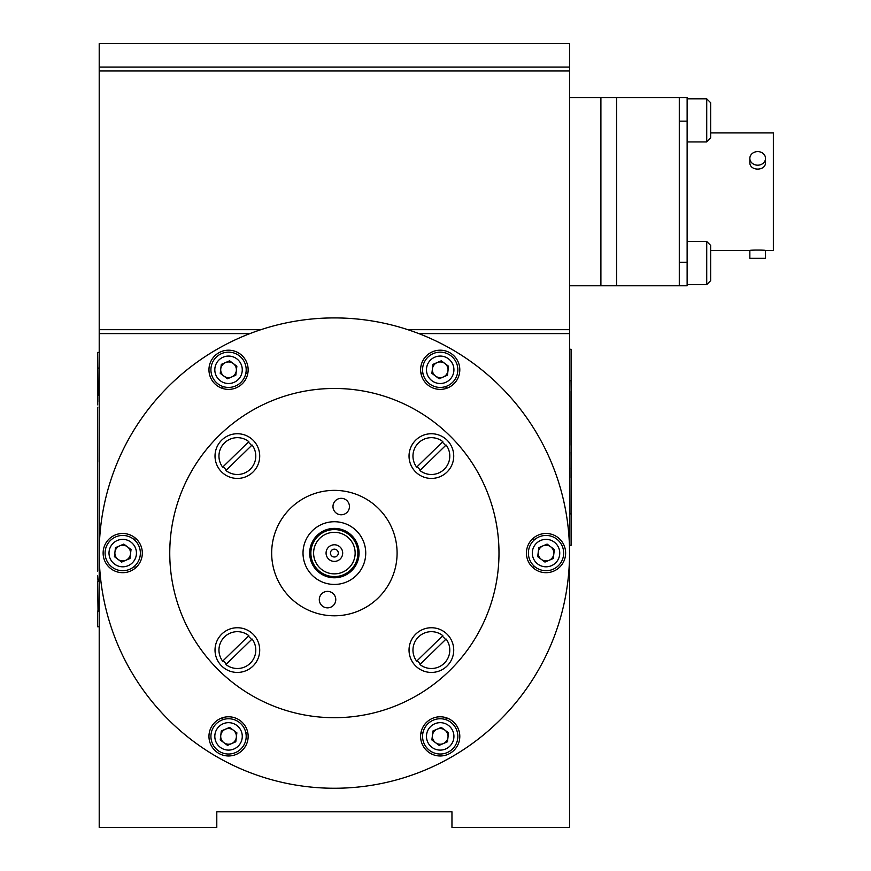 <?xml version="1.0" encoding="UTF-8"?>
<svg xmlns="http://www.w3.org/2000/svg" width="871" height="871" viewBox="0 0 871 871"><rect width="100%" height="100%" fill="white"/><g stroke="black" fill="none" stroke-linecap="round" stroke-linejoin="round"><path stroke-width="1.31" d="M247.908 372.864A199.895 199.895 0 0 0 245.687 373.942A199.895 199.895 0 0 1 247.908 372.864A19.598 19.598 0 0 1 221.539 388.085A199.895 199.895 0 0 1 223.575 386.713A199.895 199.895 0 0 0 221.539 388.085A19.598 19.598 0 0 0 247.908 372.864M135.059 537.864A199.895 199.895 0 0 0 134.896 540.314A199.895 199.895 0 0 1 135.059 537.864A19.598 19.598 0 0 1 142.321 553.085A19.598 19.598 0 0 0 112.925 536.111A19.598 19.598 0 0 0 112.925 570.059A19.598 19.598 0 0 0 142.321 553.085A19.598 19.598 0 0 0 135.059 537.864M134.896 565.856A199.895 199.895 0 0 0 135.059 568.306A199.895 199.895 0 0 1 134.896 565.856A17.638 17.638 0 0 0 134.896 540.314M221.539 718.085A199.895 199.895 0 0 0 223.575 719.457A199.895 199.895 0 0 1 221.539 718.085M245.687 732.228A199.895 199.895 0 0 0 247.908 733.306A199.895 199.895 0 0 1 245.687 732.228A17.638 17.638 0 0 0 223.575 719.457M420.845 733.306A199.895 199.895 0 0 0 423.066 732.228A199.895 199.895 0 0 1 420.845 733.306A19.598 19.598 0 0 1 447.215 718.085A199.895 199.895 0 0 1 445.179 719.457A199.895 199.895 0 0 0 447.215 718.085A19.598 19.598 0 0 0 420.845 733.306M533.694 568.306A199.895 199.895 0 0 0 533.869 565.856A199.895 199.895 0 0 1 533.694 568.306M533.869 540.314A199.895 199.895 0 0 0 533.694 537.864A199.895 199.895 0 0 1 533.869 540.314M447.215 388.085A199.895 199.895 0 0 0 445.179 386.713A199.895 199.895 0 0 1 447.215 388.085M423.066 373.942A199.895 199.895 0 0 0 420.845 372.864A199.895 199.895 0 0 1 423.066 373.942A17.638 17.638 0 0 0 445.179 386.713M538.452 550.407A8.035 8.035 0 0 1 541.316 546.574A8.035 8.035 0 0 0 538.452 550.407L540.314 547.434M544.56 545.181A8.035 8.035 0 0 1 549.307 545.747A8.035 8.035 0 0 0 544.56 545.181L548.066 545.311L544.549 545.192M552.138 547.859A8.035 8.035 0 0 1 554.021 552.258A8.035 8.035 0 0 0 552.138 547.859M553.608 555.763A8.035 8.035 0 0 1 550.744 559.596A8.035 8.035 0 0 0 553.608 555.763L551.746 558.736M547.5 560.989A8.035 8.035 0 0 1 542.753 560.423A8.035 8.035 0 0 0 547.5 560.989M539.922 558.311A8.035 8.035 0 0 1 538.038 553.912A8.035 8.035 0 0 0 539.922 558.311L538.278 555.208M220.973 733.709A8.035 8.035 0 0 1 223.836 729.876A8.035 8.035 0 0 0 220.973 733.709L222.834 730.736L220.973 733.72M227.081 728.483A8.035 8.035 0 0 1 231.828 729.049A8.035 8.035 0 0 0 227.081 728.483L230.586 728.613M234.658 731.161A8.035 8.035 0 0 1 236.542 735.56A8.035 8.035 0 0 0 234.658 731.161M236.128 739.065A8.035 8.035 0 0 1 233.265 742.887A8.035 8.035 0 0 0 236.128 739.065L234.266 742.027L236.128 739.054M230.02 744.28A8.035 8.035 0 0 1 225.273 743.714A8.035 8.035 0 0 0 230.02 744.28M222.443 741.602A8.035 8.035 0 0 1 220.559 737.204A8.035 8.035 0 0 0 222.443 741.602L220.799 738.499M115.146 550.407A8.035 8.035 0 0 1 118.01 546.574A8.035 8.035 0 0 0 115.146 550.407L117.008 547.434M122.996 545.246L121.243 545.192A8.035 8.035 0 0 1 126.001 545.747A8.035 8.035 0 0 0 121.254 545.181L122.996 545.246A7.839 7.839 0 0 0 114.885 552.813A7.839 7.839 0 0 0 122.452 560.924L120.688 560.859L122.452 560.924M128.832 547.859A8.035 8.035 0 0 1 130.715 552.258A8.035 8.035 0 0 0 128.832 547.859M130.302 555.763A8.035 8.035 0 0 1 127.438 559.596A8.035 8.035 0 0 0 130.302 555.763L128.44 558.736M124.194 560.989A8.035 8.035 0 0 1 119.447 560.423A8.035 8.035 0 0 0 124.194 560.989M116.616 558.311A8.035 8.035 0 0 1 114.732 553.912A8.035 8.035 0 0 0 116.616 558.311L114.972 555.208M216.792 811.772L216.792 827.45L99.207 827.45L99.207 333.593L249.944 333.593L99.207 333.593L99.207 329.674L260.941 329.674L99.207 329.674L99.207 70.987L569.547 70.987L569.547 333.593L418.809 333.593L569.547 333.593L569.547 827.45L451.962 827.45L451.962 811.772L216.792 811.772M448.195 368.966A8.035 8.035 0 0 0 446.311 364.568M443.481 362.456A8.035 8.035 0 0 0 438.734 361.89L442.239 362.02L438.723 361.89M435.489 363.283A8.035 8.035 0 0 0 432.626 367.105L434.487 364.143L432.626 367.116M432.212 370.611A8.035 8.035 0 0 0 434.096 375.009L432.452 371.906L434.106 375.02M436.926 377.121A8.035 8.035 0 0 0 441.673 377.687M444.918 376.294A8.035 8.035 0 0 0 447.781 372.461L445.919 375.434L447.781 372.45M448.195 735.56A8.035 8.035 0 0 0 446.311 731.161M432.212 737.204A8.035 8.035 0 0 0 434.096 741.602L432.452 738.499L434.106 741.613M436.926 743.714A8.035 8.035 0 0 0 441.673 744.28M444.918 742.887A8.035 8.035 0 0 0 447.781 739.065L445.919 742.027L447.781 739.054M236.542 368.966A8.035 8.035 0 0 0 234.658 364.568M231.828 362.456A8.035 8.035 0 0 0 227.081 361.89L230.586 362.02L227.07 361.89M223.836 363.283A8.035 8.035 0 0 0 220.973 367.105L222.834 364.143L220.973 367.116M220.559 370.611A8.035 8.035 0 0 0 222.443 375.009L220.799 371.906L222.453 375.02M233.265 376.294A8.035 8.035 0 0 0 236.128 372.461L234.266 375.434L236.128 372.45M569.547 553.085A235.17 235.17 0 0 0 216.792 349.423A235.17 235.17 0 0 0 216.792 756.747A235.17 235.17 0 0 0 569.547 553.085M459.801 369.783A19.598 19.598 0 0 0 430.405 352.82A19.598 19.598 0 0 0 430.405 386.757A19.598 19.598 0 0 0 459.801 369.783M248.148 369.783A19.598 19.598 0 0 0 218.752 352.82A19.598 19.598 0 0 0 218.752 386.757A19.598 19.598 0 0 0 248.148 369.783M248.148 736.387A19.598 19.598 0 0 0 218.752 719.413A19.598 19.598 0 0 0 218.752 753.35A19.598 19.598 0 0 0 248.148 736.387M459.801 736.387A19.598 19.598 0 0 0 430.405 719.413A19.598 19.598 0 0 0 430.405 753.35A19.598 19.598 0 0 0 459.801 736.387M565.627 553.085A19.598 19.598 0 0 0 536.231 536.111A19.598 19.598 0 0 0 536.231 570.059A19.598 19.598 0 0 0 565.627 553.085M498.996 553.085A164.619 164.619 0 0 0 334.377 388.466A164.619 164.619 0 0 0 169.758 553.085A164.619 164.619 0 0 1 416.686 410.524A164.619 164.619 0 0 1 416.686 695.646A164.619 164.619 0 0 1 169.758 553.085M535.469 567.206A17.638 17.638 0 0 0 563.548 555.175A17.638 17.638 0 0 0 539.084 536.874A17.638 17.638 0 0 0 535.469 567.206M554.348 549.514L547.097 544.092L538.779 547.663L537.712 556.656L544.963 562.078L553.281 558.507L554.348 549.514M541.337 559.367A7.839 7.839 0 0 0 553.814 554.01A7.839 7.839 0 0 0 542.938 545.877A7.839 7.839 0 0 0 541.337 559.367M259.71 650.093A22.341 22.341 0 0 0 226.199 630.735A22.341 22.341 0 0 0 226.199 669.44A22.341 22.341 0 0 0 259.71 650.093M453.726 650.093A22.341 22.341 0 0 0 420.214 630.735A22.341 22.341 0 0 0 420.214 669.44A22.341 22.341 0 0 0 453.726 650.093M453.726 456.077A22.341 22.341 0 0 0 420.214 436.73A22.341 22.341 0 0 0 420.214 475.435A22.341 22.341 0 0 0 453.726 456.077M259.71 456.077A22.341 22.341 0 0 0 226.199 436.73A22.341 22.341 0 0 0 226.199 475.435A22.341 22.341 0 0 0 259.71 456.077M271.665 553.085A62.712 62.712 0 0 1 338.95 490.536A62.712 62.712 0 0 1 396.425 562.209A62.712 62.712 0 0 0 311.252 494.793A62.712 62.712 0 0 0 295.454 602.253A62.712 62.712 0 0 0 396.425 562.209M248.823 441.651A18.422 18.422 0 0 0 222.649 467.15L248.823 441.651M225.927 470.514A18.422 18.422 0 0 0 252.1 445.016L226.493 469.97A17.638 17.638 0 0 1 223.216 466.595M248.257 442.196A17.638 17.638 0 0 1 251.534 445.571L252.1 445.016M320.572 524.93A31.356 31.356 0 0 1 362.532 539.28A31.356 31.356 0 0 1 348.182 581.24A31.356 31.356 0 0 1 306.222 566.89A31.356 31.356 0 0 1 320.572 524.93M345.254 575.252A24.693 24.693 0 0 0 348.139 532.584A24.693 24.693 0 0 0 309.738 551.419A24.693 24.693 0 0 0 345.254 575.252M344.731 574.196A23.517 23.517 0 0 0 355.488 542.731A23.517 23.517 0 0 0 324.023 531.974A23.517 23.517 0 0 0 313.266 563.439A23.517 23.517 0 0 0 344.731 574.196M336.108 556.602A3.92 3.92 0 0 0 336.565 549.83A3.92 3.92 0 0 0 330.468 552.824A3.92 3.92 0 0 0 336.108 556.602M338.035 560.543A8.307 8.307 0 0 0 339.004 546.182A8.307 8.307 0 0 0 326.092 552.519A8.307 8.307 0 0 0 338.035 560.543M325.231 534.435A20.773 20.773 0 0 0 322.803 570.331A20.773 20.773 0 0 0 355.107 554.489A20.773 20.773 0 0 0 325.231 534.435M343.522 571.735A20.773 20.773 0 0 1 313.647 551.681A20.773 20.773 0 0 1 345.95 535.839A20.773 20.773 0 0 1 343.522 571.735M332.646 549.568A3.92 3.92 0 0 1 338.286 553.346A3.92 3.92 0 0 1 332.189 556.34A3.92 3.92 0 0 1 332.646 549.568M349.358 507.749A8.231 8.231 0 0 0 338.188 498.898A8.231 8.231 0 0 0 336.108 513.008A8.231 8.231 0 0 0 349.358 507.749M335.683 600.816A8.231 8.231 0 0 0 324.502 591.964A8.231 8.231 0 0 0 322.422 606.074A8.231 8.231 0 0 0 335.683 600.816M571.038 513.89L571.115 477.831M571.038 437.688L571.038 444.635M571.038 438.276L571.115 445.266M571.038 477.831L571.115 437.623M571.038 445.266L571.115 390.796M571.038 413.42L571.115 423.262L571.115 411.95M569.547 545.246L571.115 545.246L569.547 545.246M569.547 513.89L571.115 513.89L571.115 545.246M571.115 349.271L569.547 349.271L571.115 349.271L571.115 478.963M569.547 380.627L571.115 380.627L571.115 391.34M571.038 391.057L571.038 437.22L571.115 391.275M571.038 380.627L571.115 391.057M571.038 452.212L571.115 461.02M571.038 468.032L571.038 468.794M571.115 452.212L571.115 437.569M571.115 468.032L571.115 468.794M571.115 469.327L571.115 456.905M571.038 412.68L571.115 423.567L571.115 413.235M571.115 419.441L571.115 418.809M571.115 413.42L571.115 411.166M571.115 438.276L571.115 444.635M571.115 437.688L571.115 444.537M571.115 437.427L571.115 438.342L571.115 437.427M571.038 411.308L571.038 413.235M571.038 437.492L571.038 444.537M571.038 411.95L571.038 418.809M97.737 370.382L97.737 367.78M97.639 395.39L97.639 379.255L98.031 395.39M98.031 389.01L97.639 367.78M98.031 395.499L97.639 352.407L99.207 352.407M97.737 371.394L97.639 368.085L97.639 372.603L97.639 368.085L97.639 372.603L97.639 368.085L97.639 372.298L97.639 368.085L97.639 372.298L97.639 368.085L97.639 372.298L97.639 368.085L97.639 372.298L97.639 368.085L97.639 372.298L97.639 368.085L99.207 368.085M97.639 626.772L99.207 626.772L97.639 626.772L97.639 611.094L99.207 611.094M98.031 611.094L97.639 581.414M98.031 581.414L97.639 575.535M97.715 571.115L97.639 462.153L97.715 571.115M97.715 462.153L97.715 461.369L97.715 462.153M97.715 461.369L97.639 408.064L97.715 461.369M97.715 408.064L97.715 407.28L97.715 408.064M97.639 381.215L97.639 370.382M97.639 368.085L97.661 379.255M97.639 389.86L97.639 394.65L97.639 389.86M97.683 396.545L97.661 404.852L97.661 396.545M97.759 396.545L97.759 401.869L97.759 396.545M97.694 381.215L97.694 389.01L97.694 381.215M97.694 395.499L97.694 396.545L97.694 395.499M423.066 732.228A17.638 17.638 0 0 1 445.179 719.457M441.684 744.28L438.167 744.15L441.684 744.28M446.3 731.15L447.955 734.264L446.3 731.15M433.551 732.228A7.839 7.839 0 0 1 437.111 729.179A7.839 7.839 0 0 0 435.511 742.658A7.839 7.839 0 0 0 447.988 737.312A7.839 7.839 0 0 0 437.111 729.179M248.823 635.656A18.422 18.422 0 0 0 222.649 661.154L248.823 635.656M225.927 664.519A18.422 18.422 0 0 0 252.1 639.02L226.493 663.974A17.638 17.638 0 0 1 223.216 660.599M248.257 636.2A17.638 17.638 0 0 1 251.534 639.575L252.1 639.02M442.827 635.656A18.422 18.422 0 0 0 416.654 661.154L442.261 636.2A17.638 17.638 0 0 1 445.538 639.575L419.931 664.519A18.422 18.422 0 0 0 446.104 639.02M419.931 664.519L420.497 663.974A17.638 17.638 0 0 1 417.22 660.599M442.827 441.651A18.422 18.422 0 0 0 416.654 467.15L442.827 441.651M419.931 470.514A18.422 18.422 0 0 0 446.104 445.016L420.497 469.97A17.638 17.638 0 0 1 417.22 466.595M442.261 442.196A17.638 17.638 0 0 1 445.538 445.571L446.104 445.016M429.643 383.915A17.638 17.638 0 0 0 457.721 371.873A17.638 17.638 0 0 0 433.257 353.582A17.638 17.638 0 0 0 429.643 383.915M448.521 366.223L441.27 360.801L432.952 364.372L431.885 373.354L439.136 378.776L447.454 375.205L448.521 366.223M435.511 376.065A7.839 7.839 0 0 0 447.988 370.719A7.839 7.839 0 0 0 437.111 362.586A7.839 7.839 0 0 0 435.511 376.065M217.99 383.915A17.638 17.638 0 0 0 246.068 371.873A17.638 17.638 0 0 0 221.604 353.582A17.638 17.638 0 0 0 217.99 383.915M236.868 366.223L229.617 360.801L221.299 364.372L220.232 373.354L227.483 378.776L235.801 375.205L236.868 366.223M220.766 368.858A7.839 7.839 0 0 0 231.642 376.991A7.839 7.839 0 0 0 233.243 363.512A7.839 7.839 0 0 0 220.766 368.858M112.163 567.206A17.638 17.638 0 0 0 140.242 555.175A17.638 17.638 0 0 0 115.778 536.874A17.638 17.638 0 0 0 112.163 567.206M131.042 549.514L123.791 544.092L115.473 547.663L114.406 556.656L121.657 562.078L129.975 558.507L131.042 549.514M118.031 559.367A7.839 7.839 0 0 0 130.508 554.01A7.839 7.839 0 0 0 119.632 545.877A7.839 7.839 0 0 0 118.031 559.367M217.99 750.508A17.638 17.638 0 0 0 246.068 738.466A17.638 17.638 0 0 0 221.604 720.175A17.638 17.638 0 0 0 217.99 750.508M236.868 732.816L229.617 727.394L221.299 730.965L220.232 739.947L227.483 745.369L235.801 741.798L236.868 732.816M223.858 742.658A7.839 7.839 0 0 0 236.335 737.312A7.839 7.839 0 0 0 225.458 729.179A7.839 7.839 0 0 0 223.858 742.658M429.643 750.508A17.638 17.638 0 0 0 457.721 738.466A17.638 17.638 0 0 0 433.257 720.175A17.638 17.638 0 0 0 429.643 750.508M441.27 727.394L432.952 730.965L431.885 739.947L439.136 745.369L447.454 741.798L448.521 732.816L441.27 727.394M228.278 744.215L226.514 744.15L228.278 744.215A7.839 7.839 0 0 1 221.898 732.228M234.647 731.15L236.302 734.264M128.821 547.859L130.476 550.962M245.687 373.942A17.638 17.638 0 0 1 223.575 386.713M234.647 364.557L236.302 367.671L234.647 364.557M223.858 376.065A7.839 7.839 0 0 1 221.898 365.635A7.839 7.839 0 0 1 234.506 364.688A7.839 7.839 0 0 1 231.642 376.991M441.684 377.687L438.167 377.557L441.684 377.687M446.3 364.557L447.955 367.671L446.3 364.557M433.551 365.635A7.839 7.839 0 0 1 447.128 366.103A7.839 7.839 0 0 1 439.931 377.622A7.839 7.839 0 0 1 433.551 365.635M552.127 547.859L553.782 550.962M547.511 560.978L543.994 560.859M545.758 560.924A7.839 7.839 0 0 1 539.105 556.765M407.813 329.674L569.547 329.674L407.813 329.674M679.293 285.775L679.293 97.639L687.132 97.639L687.132 285.775L569.547 285.775M687.132 121.156L679.293 121.156L679.293 262.258L687.132 262.258M765.522 250.5L765.522 258.339L749.844 258.339L749.844 250.5C749.365 249.933 766.012 249.933 765.522 250.5L773.361 250.5L773.361 132.915L710.649 132.915L710.649 130.171L710.649 138.01L710.649 102.734L710.649 110.573L710.649 102.734L706.729 98.815L706.729 141.929L710.649 138.01M749.844 158.391A7.839 6.794 0 0 0 757.683 165.185A7.839 6.794 0 0 0 765.522 158.391A7.839 6.794 0 0 0 757.683 151.598A7.839 6.794 0 0 0 749.844 158.391L749.844 162.311C749.365 171.358 766.001 171.358 765.522 162.311L765.522 158.391M710.649 263.042L710.649 250.5L749.844 250.5M687.132 141.929L706.729 141.929M710.649 110.573L710.649 130.171M687.132 284.599L706.729 284.599L710.649 280.68L710.649 245.404L706.729 241.485L706.729 284.599L687.132 284.599M710.649 272.841L710.649 280.68M569.547 67.067L569.547 43.55L99.207 43.55L99.207 67.067L569.547 67.067L99.207 67.067L99.207 70.987L569.547 70.987L569.547 67.067M600.903 285.775L600.903 97.639L569.547 97.639M679.293 97.639L616.581 97.639L616.581 285.775M600.903 97.639L616.581 97.639M537.81 564.07A13.718 13.718 0 0 0 559.65 554.707A13.718 13.718 0 0 0 540.619 540.477A13.718 13.718 0 0 0 537.81 564.07M428.314 729.528A13.718 13.718 0 0 1 440.214 722.669M431.983 380.779A13.718 13.718 0 0 0 453.824 371.405A13.718 13.718 0 0 0 434.792 357.175A13.718 13.718 0 0 0 431.983 380.779M220.33 380.779A13.718 13.718 0 0 0 242.171 371.405A13.718 13.718 0 0 0 223.139 357.175A13.718 13.718 0 0 0 220.33 380.779M114.504 564.07A13.718 13.718 0 0 0 136.344 554.707A13.718 13.718 0 0 0 117.313 540.477A13.718 13.718 0 0 0 114.504 564.07M220.33 747.372A13.718 13.718 0 0 0 242.171 738.009A13.718 13.718 0 0 0 223.139 723.768A13.718 13.718 0 0 0 220.33 747.372M431.983 747.372A13.718 13.718 0 0 0 453.824 738.009A13.718 13.718 0 0 0 434.792 723.768A13.718 13.718 0 0 0 431.983 747.372M228.54 722.669A13.718 13.718 0 0 1 240.44 729.528M134.602 546.215A13.718 13.718 0 0 1 134.602 559.955M240.44 376.642A13.718 13.718 0 0 1 228.54 383.501M440.214 383.501A13.718 13.718 0 0 1 428.314 376.642M687.132 98.815L706.729 98.815L710.649 102.734M687.132 241.485L706.729 241.485"/></g></svg>
